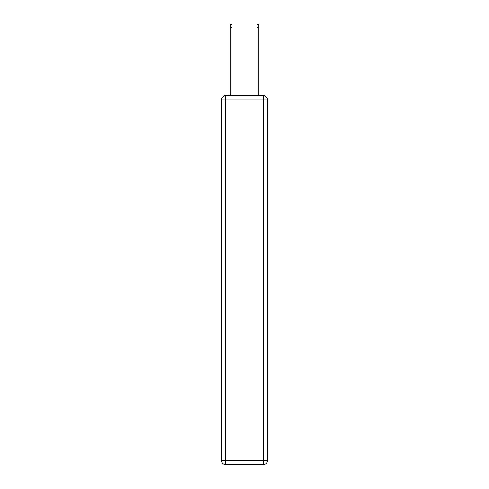 <?xml version="1.0" encoding="UTF-8"?>
<svg xmlns="http://www.w3.org/2000/svg" width="489" height="489" viewBox="0 0 489 489"><rect width="100%" height="100%" fill="white"/><g stroke="black" fill="none" stroke-linecap="round" stroke-linejoin="round"><path stroke-width="0.73" d="M265.851 96.681A2.683 2.683 0 0 0 263.467 95.233L225.533 95.233A2.683 2.683 0 0 0 223.149 96.681M225.533 95.233L230.221 95.233L230.221 24.45L231.963 24.45L231.963 95.233L234.042 95.233M254.958 95.233L257.037 95.233L257.037 24.45L258.779 24.45L258.779 95.233L263.467 95.233M225.533 95.899L263.467 95.899A4.022 4.022 0 0 1 267.489 99.921L267.489 460.528A4.022 4.022 0 0 1 263.467 464.55L225.533 464.55L225.533 460.528L263.467 460.528L263.467 99.921L225.533 99.921L225.533 460.528L221.511 460.528L221.511 99.921L225.533 99.921L225.533 95.899A4.022 4.022 0 0 0 221.511 99.921A4.022 4.022 0 0 1 225.533 95.899M221.511 460.528A4.022 4.022 0 0 0 225.533 464.55A4.022 4.022 0 0 1 221.511 460.528M263.467 464.55A4.022 4.022 0 0 0 267.489 460.528L263.467 460.528L263.467 464.55M267.489 99.921A4.022 4.022 0 0 0 263.467 95.899L263.467 99.921L267.489 99.921M230.221 27.531L231.963 27.531M258.779 27.531L257.037 27.531"/></g></svg>
